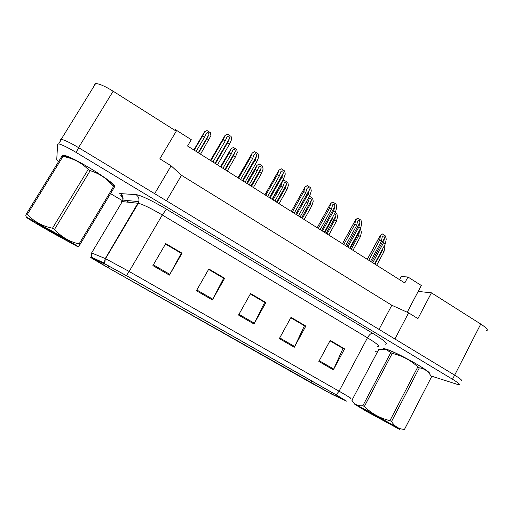 <?xml version="1.0" encoding="UTF-8"?>
<svg xmlns="http://www.w3.org/2000/svg" width="513" height="513" viewBox="0 0 513 513"><rect width="100%" height="100%" fill="white"/><g stroke="black" fill="none" stroke-linecap="round" stroke-linejoin="round"><path stroke-width="0.77" d="M486.516 330.75C488.536 330.128 486.613 327.897 480.752 324.056L431.433 292.82L418.185 291.416L407.219 312.231M399.569 279.681L401.237 276.545L407.944 277.007L404.783 282.964L187.559 146.006L191.285 139.69L175.234 129.52L174.792 130.257M154.657 193.664L171.124 165.821L159.825 158.825L176.254 131.187L113.136 91.205C105.024 86.21 99.195 83.657 95.636 83.548L94.283 84.35M64.362 140.254L61.22 139.292L60.13 139.651L59.97 141.812M171.124 165.821L181.487 175.286L166.475 200.814M181.487 175.286L391.823 305.267L379.03 329.384M391.823 305.267L408.63 312.872L394.895 338.978M408.63 312.872L417.922 318.624L431.433 292.82M460.956 380.877L461.636 380.389M407.944 277.007L421.308 285.478L418.185 291.416M174.606 130.142L175.234 129.52M429.381 373.676C433.119 372.566 395.844 351.578 385.519 348.987L383.66 348.584L385.519 348.987C395.844 351.578 433.119 372.566 429.381 373.676M114.476 186.751C118.933 185.11 72.487 156.061 64.176 155.471L62.804 155.849L62.907 156.318L62.804 155.849L64.176 155.471C72.487 156.061 118.933 185.11 114.476 186.751M330.449 393.426L108.083 267.658L93.481 258.892L107.3 265.247L126.147 275.552L335.201 394.33L344.287 399.877L330.449 393.426M332.379 394.523L346.487 401.115L336.175 394.818L126.422 275.641L104.729 263.791L91.186 257.577C88.435 256.301 97.156 261.521 107.903 267.606L310.134 382.332L332.379 394.523M460.988 380.819C462.752 380.729 460.629 378.825 454.621 375.112L78.79 147.77C70.499 142.845 64.728 140.049 61.464 139.389L60.374 139.748M430.894 375.939L458.923 384.872C460.668 384.827 458.532 382.954 452.504 379.248L75.988 152.348C67.684 147.423 61.913 144.615 58.674 143.909L57.603 144.23L56.757 159.537L58.559 161.614M110.539 193.619L122.126 200.512M375.234 351.136L377.247 352.335M152.906 265.599L165.737 243.598L182.07 253.21L169.393 275.122L152.906 265.599M279.329 338.618L291.018 317.342L305.851 326.076L294.295 347.263L279.329 338.618M318.855 361.447L330.199 340.408L344.582 348.872L333.367 369.828L318.855 361.447M196.421 290.73L208.849 268.979L224.662 278.283L212.376 299.945L196.421 290.73M238.539 315.059L250.588 293.545L265.901 302.561L253.986 323.985L238.539 315.059M165.519 243.964L181.185 253.268M290.82 317.701L304.254 325.678M330.006 340.76L342.767 348.346M208.644 269.344L223.521 278.181M250.389 293.911L264.522 302.304M265.901 302.561L264.554 302.247M250.357 293.968L264.682 302.394L253.986 323.985M224.662 278.283L223.559 278.117M208.605 269.402L223.649 278.251L212.376 299.945M344.582 348.872L342.799 348.289M329.974 340.818L342.985 348.474L333.367 369.828M305.851 326.076L304.286 325.62M290.788 317.759L304.44 325.793L294.295 347.263M182.07 253.21L181.224 253.21M165.481 244.028L181.275 253.319L169.393 275.122M384.449 245.496L384.859 247.086L383.993 251.652L376.677 265.247M383.993 251.652L382.307 250.575L374.984 264.176M382.307 250.575L382.634 248.876M385.346 243.829L383.589 242.694L384.429 238.314C384.211 235.986 383.493 235.454 382.281 236.705L381.377 241.283L379.614 240.148L380.543 235.435L380.204 235.435L382.275 233.909L385.436 235.948L386.251 239.103L385.346 243.829L374.541 263.9M383.589 242.694L372.765 262.778M379.614 240.148L368.757 260.251M381.377 241.283L370.54 261.374M382.275 233.909L380.543 235.435M387.988 422.244C374.798 414.722 356.599 404.879 354.586 404.148L366.571 411.445L398.973 429.054C401.75 430.292 398.088 428.022 387.988 422.244M404.494 429.375L431.471 376.959C428.765 371.662 424.732 368.623 419.358 367.834L391.534 421.519L389.957 420.622L417.826 366.91C410.464 360.043 401.923 355.56 392.201 353.463L385.705 349.289L378.85 349.289L351.905 400.294L353.778 402.808C356.048 405.142 359.081 406.097 362.883 405.693L390.694 352.784M392.201 353.463L364.358 406.482C371.508 413.536 380.043 418.249 389.957 420.622M364.358 406.482L362.883 405.693M419.358 367.834L417.826 366.91M428.99 373.175C428.701 371.957 424.963 369.174 417.787 364.82C407.072 358.35 391.701 350.847 386.065 349.276L383.448 348.885M383.41 419.935L363.909 409.342L384.865 421.385L390.316 424.161L383.41 419.935M365.115 409.932L368.34 412.176M389.027 423.539L387.815 422.481M404.481 429.4L431.471 376.959M378.273 417.787L371.45 413.292M391.534 421.519C394.709 426.579 399.024 429.195 404.488 429.355M376.972 416.325L384.865 421.385M368.443 411.67L374.067 415.447M52.146 231.145L26.49 217.172C22.719 215.511 36.622 223.899 52.108 232.684L76.45 246.003C82.42 248.933 69.781 241.161 52.146 231.145M114.117 186.867L114.258 187.431L113.45 186.7C107.506 178.966 99.753 173.612 90.198 170.643L54.525 229.375L52.486 228.208L88.204 169.45C81.298 162.525 72.878 158.203 62.952 156.484L61.932 156.132C62.721 155.445 63.028 155.554 62.849 156.446M62.952 156.484L27.349 214.396C33.98 221.565 42.361 226.169 52.486 228.208M27.349 214.396L26.394 213.915L61.932 156.132M26.157 216.595L25.733 215.864L26.394 213.915M90.198 170.643L88.204 169.45M113.892 186.482C115.714 185.546 104.607 176.895 90.301 168.354C80.317 162.429 72.59 158.466 67.107 156.465C64.516 155.58 63.266 155.542 63.355 156.337M52.14 231.472L37.346 223.386C35.474 222.623 39.341 225.021 48.947 230.574L67.222 240.674L52.14 231.472M40.809 225.175L48.947 230.574M114.258 187.431L80.009 244.47L79.105 243.893L113.45 186.7M80.009 244.47C78.502 246.573 77.957 247.074 78.374 245.984M54.525 229.375C61.342 236.955 69.537 241.796 79.105 243.893M59.822 235.909L66.337 240.257M47.125 228.644L56.597 234.948M360.286 228.798L361.434 232.094L360.427 236.621L352.976 250.306M360.427 236.621L358.709 235.525L351.251 249.215M358.709 235.525L359.613 230.029M335.13 212.671L336.887 213.793L337.56 216.813L336.4 221.295L328.814 235.069M336.4 221.295L334.649 220.173L327.05 233.954M333.097 216.358L332.456 218.775L324.844 232.562M332.456 218.775L331.943 218.448M334.649 220.173L335.739 216.018C336.034 214.998 335.662 214.184 334.623 213.594M309.461 196.21L312.597 198.223L313.219 201.237L311.904 205.662L304.171 219.532M311.904 205.662L310.115 204.527L302.375 218.397M310.115 204.527L311.353 200.416C311.179 198.095 310.436 197.614 309.127 198.98L307.877 203.097L300.124 216.98M307.877 203.097L306.21 202.032M286.921 189.727L285.1 188.56L286.498 184.449C286.318 182.153 285.555 181.685 284.208 183.051L282.817 187.104L280.983 185.937L282.336 181.628L284.228 180.352L287.825 182.346L288.396 185.347L286.921 189.727L279.04 203.687M285.1 188.56L277.206 202.526M280.983 185.937L273.07 199.923M282.817 187.104L274.91 201.083M284.561 180.249L282.503 181.576M360.71 228.022L358.908 226.868L359.902 222.527C359.69 220.167 358.953 219.641 357.696 220.962L356.657 225.419L354.855 224.264L355.663 219.622L357.779 218.115L361.005 220.192L361.761 223.341L360.71 228.022L349.693 248.228M358.908 226.868L347.878 247.086M354.855 224.264L343.787 244.509M356.657 225.419L345.602 245.656M357.779 218.115L355.945 219.596M335.566 211.888L333.726 210.715L334.874 206.418C334.662 204.02 333.905 203.514 332.604 204.899L331.43 209.24L329.59 208.054L330.622 203.481L332.79 202.007L336.079 204.123L336.785 207.265L335.566 211.888L324.325 232.242M333.726 210.715L322.478 231.074M329.59 208.054L318.304 228.439M331.43 209.24L320.157 229.612M332.79 202.007L330.847 203.443M309.903 195.427L308.024 194.222L309.333 189.964C309.134 187.553 308.351 187.059 306.998 188.483L305.684 192.721L303.799 191.516L305.049 187.001L307.287 185.559L310.641 187.726L311.288 190.855L309.903 195.427L298.444 215.922M308.024 194.222L296.552 214.729M303.799 191.516L292.288 212.042M305.684 192.721L294.186 213.235M307.287 185.559L305.235 186.956M261.431 173.465L259.572 172.278L261.155 168.155C260.957 165.891 260.174 165.436 258.802 166.789L257.244 170.797L255.378 169.604L256.917 165.359L259.232 164.013L262.566 166.148L263.079 169.143L261.431 173.465L253.403 187.521M259.572 172.278L251.53 186.341M255.378 169.604L247.311 183.68M257.244 170.797L249.183 184.866M259.232 164.013L257.064 165.295M235.429 156.875L233.53 155.67L235.3 151.527C235.089 149.302 234.274 148.86 232.876 150.2L231.158 154.15L229.253 152.938L231.113 148.687L233.396 147.449L236.794 149.629L237.25 152.611L235.429 156.875L227.24 171.028M233.53 155.67L225.329 169.822M231.113 148.687L220.513 166.783M229.253 152.938L221.026 167.11M231.158 154.15L222.937 168.315M208.894 139.953L206.957 138.715L208.926 134.566C208.688 132.386 207.855 131.956 206.418 133.271L204.533 137.17L202.59 135.926L204.636 131.732L207.034 130.546L210.503 132.771L210.894 135.746L200.545 154.195M206.957 138.715L198.595 152.964M202.59 135.926L194.196 150.194M204.533 137.17L196.152 151.425M283.702 178.62L281.791 177.395L283.291 173.112C283.067 170.746 282.265 170.265 280.88 171.669L279.399 175.856L277.475 174.625L278.918 170.188L281.259 168.777L284.683 170.989L285.273 174.106L283.702 178.62L272.012 199.256M281.791 177.395L270.082 198.037M277.475 174.625L265.734 195.293M279.399 175.856L267.671 196.517M281.259 168.777L279.085 170.124M256.955 161.46L254.999 160.21L256.699 155.914C256.462 153.586 255.628 153.118 254.211 154.509L252.556 158.639L250.594 157.382L252.242 153.015L254.685 151.643L258.18 153.9L258.706 157.004L256.955 161.46L245.028 182.243M254.999 160.21L243.053 180.999M250.594 157.382L238.609 178.197M252.556 158.639L240.591 179.441M254.685 151.643L252.396 152.945M229.638 143.935L227.644 142.659L229.548 138.35C229.285 136.067 228.432 135.612 226.983 136.984L225.143 141.056L223.142 139.773L225.136 135.394L227.548 134.149L231.119 136.452L231.581 139.542L229.638 143.935L217.461 164.865M227.644 142.659L215.454 163.596M223.142 139.773L210.914 160.729M225.143 141.056L212.933 162.005M113.136 91.205L78.56 147.635M480.752 324.056L454.665 375.138M127.41 200.532L127.166 201.808L127.481 200.538M310.923 382.724L311.821 381.05M91.218 257.59L91.737 252.742L122.274 201.59L121.6 201.667L121.748 202.462M126.422 275.641L129.135 271.46L339.074 391.195L336.175 394.818M104.729 263.791L105.3 258.552L129.135 271.46L162.294 214.979C150.86 208.265 142.877 204.373 138.363 203.302L122.274 201.59L122.902 200.089C123.447 197.37 122.588 195.203 120.318 193.593L136.035 194.639C139.594 194.728 153.374 201.276 166.436 209.176L372.637 333.258C384.461 340.561 388.636 344.21 385.154 344.197M377.722 346.429C380.248 346.416 376.824 343.537 367.468 337.798L339.074 391.195C348.68 396.709 352.437 399.05 350.328 398.229M91.609 252.96L105.3 258.552L138.786 201.647C139.376 198.711 138.459 196.376 136.035 194.639M107.922 267.562L108.75 265.971M119.491 193.741L120.318 193.593M452.504 379.248L454.621 375.112M75.988 152.348L78.79 147.77M372.637 333.258C370.995 333.2 369.27 334.713 367.468 337.798L162.294 214.979L166.436 209.176M108.083 267.658L109.006 266.106M331.302 393.849L332.014 392.522M238.955 314.315L254.384 323.228M279.739 337.881L294.68 346.519M319.253 360.716L333.726 369.084M196.851 289.98L212.786 299.188M153.355 264.836L169.822 274.352M380.313 235.441L367.379 259.386M384.429 238.314L371.624 262.06M359.658 231.325L350.251 248.587M335.739 216.018L326.153 233.389M311.353 200.416L301.586 217.903M282.336 181.628L272.262 199.41M286.478 184.5L276.533 202.103M355.727 219.622L342.543 243.726M359.902 222.527L346.846 246.439M330.641 203.475L317.201 227.746L330.622 203.481M334.874 206.418L321.561 230.497M305.049 187.001L291.333 211.439M309.333 189.983L295.757 214.222L309.333 189.964M256.917 165.359L246.644 183.263M261.111 168.27L250.972 185.988M235.236 151.707L224.893 169.546M204.52 131.822L193.843 149.969M208.829 134.81L198.281 152.771M278.918 170.188L264.932 194.793M283.259 173.202L269.415 197.614M252.242 153.015L237.974 177.793M256.641 156.074L242.514 180.659M225.002 135.483L210.439 160.434M229.465 138.581L215.043 163.339M95.636 83.548L61.22 139.292M128.834 202.282L128.333 201.93M127.333 201.224L126.23 200.416M122.145 197.12C120.767 195.684 120.459 195.164 121.228 195.568L121.619 195.902C122.402 196.37 122.831 197.768 122.902 200.089L138.786 201.647L138.363 203.302L105.518 258.648C105.088 258.526 104.774 260.046 104.562 263.195L91.058 257.039L91.186 257.577M58.674 143.909L61.464 139.389M380.204 235.435L367.295 259.328M354.586 404.148L353.778 402.808M386.065 349.276L385.705 349.289M26.49 217.172L25.733 215.864M67.107 156.465L62.445 156.305M66.991 240.27L67.222 240.674M286.498 184.449L276.52 202.096M355.663 219.622L342.492 243.694M261.155 168.155L250.953 185.975M235.3 151.527L224.867 169.527M208.926 134.566L198.249 152.746M283.291 173.112L269.396 197.608M256.699 155.914L242.489 180.64M229.548 138.35L215.011 163.314"/></g></svg>
